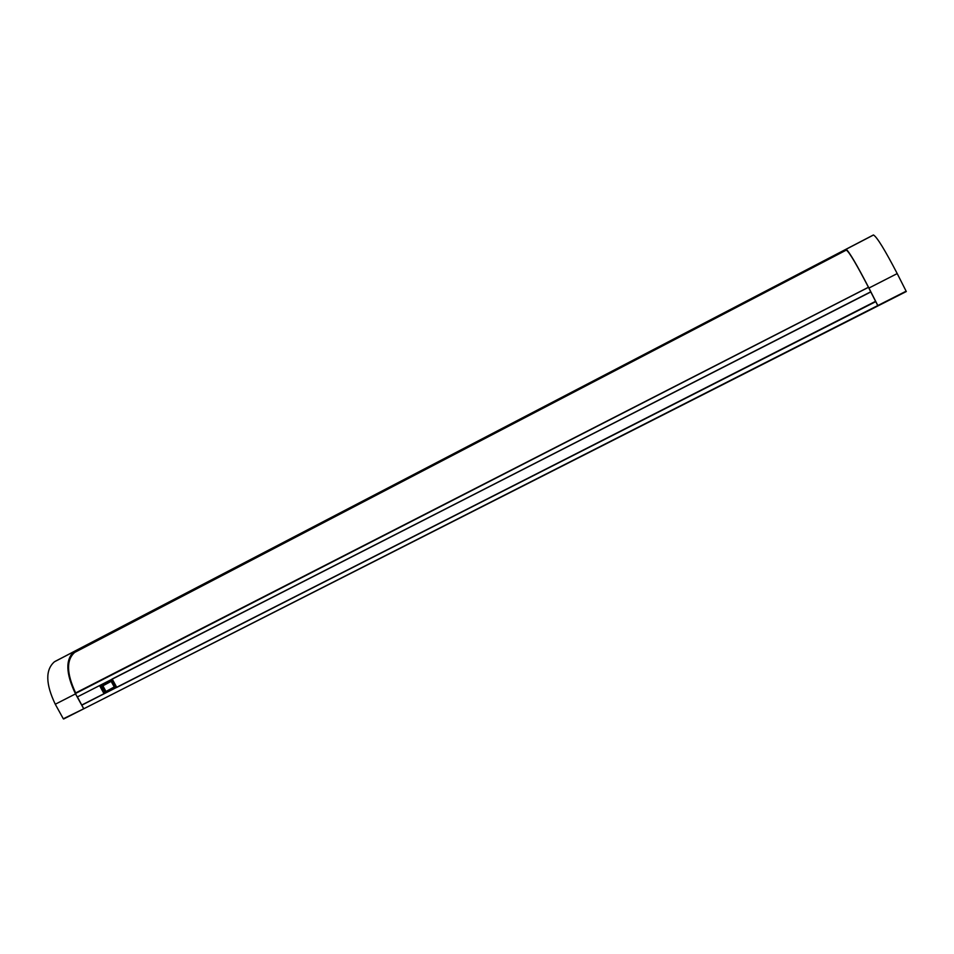 <?xml version="1.0" encoding="UTF-8"?>
<svg xmlns="http://www.w3.org/2000/svg" width="954" height="954" viewBox="0 0 954 954"><rect width="100%" height="100%" fill="white"/><g stroke="black" fill="none" stroke-linecap="round" stroke-linejoin="round"><path stroke-width="1.43" d="M74.984 651.022L54.414 661.802C45.291 669.791 45.589 683.946 55.272 704.243L63.31 718.791L83.916 708.691L63.31 718.791M77.346 696.933L870.799 291.948L112.035 679.069M868.343 287.309L75.402 693.546L77.214 696.849M75.402 693.546L868.438 287.333M846.377 249.996L845.888 249.316L75.02 650.998L74.233 651.475L74.686 652.417C66.184 659.894 66.506 673.417 75.652 692.95L868.438 287.261M877.763 305.566L83.94 708.691L877.763 305.566L875.76 301.631L116.65 687.476L115.923 687.619L111.57 679.701L112.107 679.188M104.558 693.534L81.805 705.185L83.63 708.476M81.805 705.185L77.417 696.897M873.327 235.018L873.506 234.994C876.976 237.021 884.883 249.876 897.213 273.583L906.3 291.53L878.002 305.888L868.939 288.048C856.692 264.461 849.084 251.534 846.115 249.268L873.327 235.018L845.971 249.268M877.895 305.84L906.3 291.53M846.484 249.996L74.686 652.417M877.346 304.743L868.832 288.013C856.954 265.129 849.561 252.571 846.663 250.365M846.031 249.316L74.233 651.475M868.665 287.714L870.68 291.662M116.65 687.476L875.581 301.321L870.799 291.948M877.918 305.924L83.94 708.691M102.877 685.819L105.977 691.471L102.877 685.819L101.398 686.343L104.833 691.745M106.109 691.411L114.241 686.975L111.165 681.371L103.008 685.759M111.976 688.18L114.265 687.011M104.499 691.984L105.977 691.471M81.865 704.97L104.034 693.701M116.638 687.142L112.298 679.236M111.57 679.701L100.063 685.342M104.868 691.793L101.768 686.153L108.875 682.527M99.633 685.64L111.678 679.475L116.161 687.643L104.081 693.773L115.923 687.619M55.213 661.325L74.185 651.499C65.313 659.381 65.766 673.5 75.509 693.892L83.57 708.512M877.847 305.53L906.145 291.173M897.213 273.583L868.939 288.048M873.506 234.994L846.115 249.268M81.805 705.018L104.046 693.713L99.669 685.699M99.753 685.747L104.081 693.63M870.74 291.805L112.167 679.153L870.74 291.805M116.638 687.309L875.665 301.476M55.272 704.243L75.509 693.892M54.414 661.802L74.185 651.499M845.888 249.316L75.008 651.01M99.621 685.664L104.081 693.773L116.161 687.643M63.632 718.994L83.892 708.715"/></g></svg>
